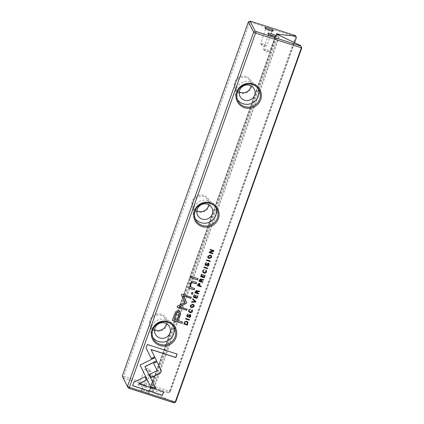 <?xml version="1.0" encoding="UTF-8"?>
<svg xmlns="http://www.w3.org/2000/svg" width="424" height="424" viewBox="0 0 424 424"><rect width="100%" height="100%" fill="white"/><g stroke="black" fill="none" stroke-linecap="round" stroke-linejoin="round"><path stroke-width="0.32" stroke-dasharray="2.12 1.59" d="M294.569 42.644L170.263 391.744L170.066 391.373L296.222 37.089L296.413 37.466M175.631 402.164L175.435 401.788L173.67 402.318L151.077 391.474L278.075 34.816M300.674 45.654L301.591 47.509L175.435 401.788M301.591 47.509L301.782 47.88M161.321 314.237A8.962 8.697 152.7 0 0 149.603 324.376A8.962 8.697 152.7 0 0 164.152 329.066A8.962 8.697 152.7 0 0 161.321 314.237M203.658 195.353A8.962 8.697 152.7 0 0 191.94 205.486A8.962 8.697 152.7 0 0 206.483 210.182A8.962 8.697 152.7 0 0 203.658 195.353M245.989 76.463A8.962 8.697 152.7 0 0 234.271 86.602A8.962 8.697 152.7 0 0 248.819 91.293A8.962 8.697 152.7 0 0 245.989 76.463M295.729 36.093L169.531 391.108L123.697 376.327L249.853 22.043L296.222 37.089L295.528 35.68M144.552 390.462A4.478 0.753 19.6 0 0 140.932 389.82A4.478 0.753 19.6 0 0 144.796 392.131A4.478 0.753 19.6 0 0 149.248 392.783A4.478 0.753 19.6 0 0 144.552 390.462M141.717 384.955A4.478 0.753 19.6 0 0 138.097 384.314A4.478 0.753 19.6 0 0 141.961 386.624A4.478 0.753 19.6 0 0 146.412 387.276A4.478 0.753 19.6 0 0 141.717 384.955M123.05 377.858L168.529 392.338L168.779 392.82L152.391 391.092L149.518 390.356L276.522 33.74M276.734 34.153L149.736 390.811L149.524 390.398M149.736 390.811L151.077 391.474M173.67 402.318L173.919 402.8M152.884 392.057L279.888 35.399M152.391 391.092L279.135 35.155M168.779 392.82L170.263 391.744M248.369 21.889L249.853 22.043L250.913 21.29M123.914 377.948L123.697 376.327L122.218 376.168M169.001 391.999L170.066 391.373L169.531 391.108L168.529 392.338M239.263 91.907A8.003 7.765 -27.3 0 1 245.777 77.566A8.003 7.765 -27.3 0 1 251.013 85.855M258.296 88.807A11.84 11.49 152.7 0 0 257.665 87.344A11.84 11.49 152.7 0 0 251.056 81.774A11.84 11.49 152.7 0 0 238.32 85.335A11.84 11.49 152.7 0 0 236.613 98.193A11.84 11.49 152.7 0 0 237.44 99.555M196.927 210.797A8.003 7.765 -27.3 0 1 203.446 196.45A8.003 7.765 -27.3 0 1 208.677 204.739M215.959 207.696A11.84 11.49 152.7 0 0 215.334 206.234A11.84 11.49 152.7 0 0 208.725 200.658A11.84 11.49 152.7 0 0 195.983 204.22A11.84 11.49 152.7 0 0 194.282 217.083A11.84 11.49 152.7 0 0 195.109 218.44M154.596 329.681A8.003 7.765 -27.3 0 1 161.109 315.334A8.003 7.765 -27.3 0 1 166.346 323.629M173.628 326.581A11.84 11.49 152.7 0 0 172.997 325.118A11.84 11.49 152.7 0 0 166.388 319.548A11.84 11.49 152.7 0 0 153.652 323.104A11.84 11.49 152.7 0 0 151.946 335.967A11.84 11.49 152.7 0 0 152.778 337.329M263.336 43.99A3.36 0.567 19.6 0 0 260.543 43.587A3.36 0.567 19.6 0 0 260.617 43.783A3.36 0.567 19.6 0 0 264.083 45.437A3.36 0.567 19.6 0 0 266.691 45.946A3.36 0.567 19.6 0 0 266.876 45.84A3.36 0.567 19.6 0 0 263.336 43.99M267.003 29.177A3.36 0.567 19.6 0 0 265.673 29.171A3.36 0.567 19.6 0 0 265.689 29.277A3.36 0.567 19.6 0 0 269.214 31.021A3.36 0.567 19.6 0 0 271.927 31.498A3.36 0.567 19.6 0 0 272.007 31.424A3.36 0.567 19.6 0 0 270.973 30.592M266.171 49.497A3.36 0.567 19.6 0 0 263.378 49.094A3.36 0.567 19.6 0 0 263.458 49.29A3.36 0.567 19.6 0 0 266.919 50.944A3.36 0.567 19.6 0 0 269.526 51.452A3.36 0.567 19.6 0 0 269.712 51.346A3.36 0.567 19.6 0 0 266.171 49.497M269.839 34.683A3.36 0.567 19.6 0 0 268.514 34.678A3.36 0.567 19.6 0 0 268.524 34.784A3.36 0.567 19.6 0 0 272.049 36.528A3.36 0.567 19.6 0 0 274.768 37.005A3.36 0.567 19.6 0 0 274.842 36.93A3.36 0.567 19.6 0 0 273.814 36.098M148.087 371.186A3.36 0.567 19.6 0 0 150.88 371.588A3.36 0.567 19.6 0 0 150.801 371.392A3.36 0.567 19.6 0 0 147.34 369.739A3.36 0.567 19.6 0 0 144.732 369.23A3.36 0.567 19.6 0 0 144.547 369.336A3.36 0.567 19.6 0 0 148.087 371.186M142.21 384.155A3.36 0.567 19.6 0 0 139.496 383.678A3.36 0.567 19.6 0 0 139.417 383.752A3.36 0.567 19.6 0 0 142.39 385.411A3.36 0.567 19.6 0 0 145.745 386.004A3.36 0.567 19.6 0 0 145.734 385.898A3.36 0.567 19.6 0 0 142.21 384.155M150.923 376.692A3.36 0.567 19.6 0 0 153.716 377.095A3.36 0.567 19.6 0 0 153.642 376.899A3.36 0.567 19.6 0 0 150.181 375.245A3.36 0.567 19.6 0 0 147.568 374.736A3.36 0.567 19.6 0 0 147.388 374.843A3.36 0.567 19.6 0 0 150.923 376.692M145.045 389.661A3.36 0.567 19.6 0 0 142.332 389.179A3.36 0.567 19.6 0 0 142.252 389.253A3.36 0.567 19.6 0 0 145.231 390.917A3.36 0.567 19.6 0 0 148.586 391.511A3.36 0.567 19.6 0 0 148.57 391.405A3.36 0.567 19.6 0 0 145.045 389.661M151.342 358.63L146.02 347.844L147.314 344.468M147.261 344.362L177.031 354.051M207.32 265.975L207.447 265.376L208.47 264.682L208.184 263.505M205.555 264.608L205.831 264.809L208.338 262.938L208.963 263.479M205.158 265L205.168 263.548L206.568 262.599M172.398 320.205L174.306 314.587L176.008 311.211L178.705 310.506L180.327 311.741M178.26 320.56L182.521 322.023M179.119 313.039L178.594 316.103L177.137 320.2L173.941 319.166M203.918 267.486L204.029 266.924L207.638 268.175M199.042 281.191L199.46 279.755L200.881 278.738L201.411 279.199M201.14 281.276L202.757 281.881M201.48 279.745L202.227 279.347L203.562 279.612M200.727 279.321L200.7 281.133L199.609 280.778M183.836 323.883L184.97 321.424L186.772 321.233L187.964 322.208M187.482 322.484L187.148 324.355L184.345 323.454M186.565 302.863L186.576 302.434M177.153 307.109L177.465 305.969L184.965 302.344L181.324 295.131L181.716 294.033L191.272 297.197M179.447 306.621L187.016 309.149M203.096 271.614L204.14 272.325L205.979 271.704L205.879 270.04L206.446 270.554M202.72 272.017L202.667 270.576L204.145 269.584M190.35 306.854L190.307 305.285L192.841 304.072L194.07 305.036M193.646 305.423L193.636 306.366L190.752 306.467M202.757 276.639L203.997 277.036L204.707 275.049L205.11 275.266M201.225 276.146L202.328 276.501L202.995 274.635L203.393 274.853M200.605 276.538L201.49 274.058L201.888 274.275M185.622 318.869L185.733 318.313L189.337 319.564M194.923 292.756L195.342 291.32L196.763 290.297L197.293 290.763M197.022 292.841L198.639 293.445M197.361 291.309L198.109 290.912L199.444 291.177M196.609 290.885L196.582 292.698L195.491 292.343M197.483 285.564L197.897 284.144L199.359 283.163L199.969 283.667M199.63 285.665L201.199 286.253M199.169 283.736L199.455 284.748L199.179 285.516L198.008 285.14M189.019 311.142L190.063 311.852L191.908 311.227L191.802 309.568L192.369 310.082M188.643 311.545L188.59 310.103L190.069 309.112M156.907 361.582L153.599 363.341M151.347 377.614L149.688 374.249L157.145 370.534L153.546 363.241M132.648 385.654L133.867 382.225M138.743 383.741L163.579 391.84M144.823 376.687L133.814 382.125M150.801 386.836L139.984 364.963L155.115 357.612M192.586 299.317L192.719 298.681L195.809 301.39M191.574 302.148L191.696 301.554L195.162 301.432M207.861 257.681L207.818 256.112L210.346 254.898L211.581 255.858M211.157 256.25L211.147 257.193L208.263 257.294M206.467 260.325L206.578 259.769L210.187 261.02M195.432 297.208L196.672 297.606L197.383 295.618L197.785 295.835M193.901 296.715L195.003 297.07L195.671 295.205L196.073 295.422M193.28 297.107L194.166 294.627L194.563 294.844M209.891 252.185L212.949 253.255M210.193 249.874L210.283 249.365L213.892 250.616M209.165 252.497L209.435 251.739L213.076 250.801M190.005 277.439L190.466 276.146L197.966 278.653M189.024 317.359L189.146 316.765L190.175 316.066L189.888 314.894M187.26 315.997L187.53 316.198L190.037 314.322L190.668 314.862M186.862 316.384L186.873 314.931L188.272 313.988M191.293 293.827L191.828 292.322L192.941 292.767M190.736 286.741L191.606 287.446L194.478 288.458M188.744 288.113L189.205 286.82L190.143 287.032L190.164 283.767C190.885 281.753 191.993 280.99 193.498 281.478L196.577 282.559M277.338 34.53L150.578 390.509M276.517 33.697L149.518 390.356M254.252 89.104L250.245 81.328M240.026 96.433L236.02 88.658M259.122 90.169L257.665 87.344M238.071 101.018L236.613 98.193M211.921 207.993L207.914 200.213M197.695 215.323L193.689 207.543M216.786 209.053L215.334 206.234M195.734 219.902L194.282 217.083M169.584 326.877L165.577 319.102M155.359 334.207L151.352 326.432M174.455 327.943L172.997 325.118M153.403 338.792L151.946 335.967M260.617 43.783L263.039 46.587L266.691 45.946M265.673 29.171L260.543 43.587M272.007 31.424L266.876 45.84M271.927 31.498L273.326 30.862M265.689 29.277L265.011 27.899M263.458 49.29L265.88 52.094L269.526 51.452M268.514 34.678L263.378 49.094M274.842 36.93L269.712 51.346M274.768 37.005L276.167 36.363M268.524 34.784L267.846 33.406M150.801 371.392L148.384 368.589L144.732 369.23M145.745 386.004L150.88 371.588M139.417 383.752L144.547 369.336M139.496 383.678L138.097 384.314M145.734 385.898L146.412 387.276M153.642 376.899L151.22 374.095L147.568 374.736M148.586 391.511L153.716 377.095M142.252 389.253L147.388 374.843M142.332 389.179L140.932 389.82M148.57 391.405L149.248 392.783"/><path stroke-width="0.64" d="M195.877 301.448L192.772 298.782L192.57 299.36L195.215 301.538L191.749 301.66L191.537 302.259L195.671 302.036L195.877 301.448M155.12 357.612L140.037 365.064L150.801 386.836L155.767 388.437L145.013 366.665L156.679 360.898L155.12 357.612M132.617 385.734L162.418 395.343L163.659 391.861L138.796 383.847L146.481 380.052L144.876 376.788L133.867 382.225L132.617 385.734M161.184 371.933L161.104 370.083L156.959 361.683L153.599 363.341L157.198 370.634L149.741 374.35L151.347 377.614L159.943 373.332L161.184 371.933M191.648 310.267L191.961 311.333L190.116 311.958L189.046 311.195L189.009 310.384L190.153 309.133L188.643 310.209L188.669 311.598L189.926 312.53C191.16 312.912 191.977 312.557 192.379 311.465L192.401 310.13L191.86 309.674L191.648 310.267L191.966 310.559L191.669 310.204M197.95 284.25L197.457 285.644L201.087 286.815L201.278 286.279L199.683 285.765L200.001 283.714L199.413 283.269L197.95 284.25M189.417 319.585L185.786 318.413L185.595 318.949L189.231 320.12L189.417 319.585M204.294 277.815L205.195 275.293L204.76 275.149L204.05 277.142L202.81 276.745L203.478 274.879L203.048 274.741L202.381 276.607L201.278 276.247L201.972 274.301L201.543 274.164L200.658 276.644L204.294 277.815L200.684 276.565M190.36 305.391L190.376 306.907L191.595 307.824L194.113 306.6L194.097 305.084L192.894 304.178L190.36 305.391M199.513 279.856L199.01 281.266L202.646 282.437L202.836 281.907L201.199 281.377L201.437 280.704L202.094 280.015L203.451 280.185L203.653 279.617L202.28 279.453L201.532 279.845L200.934 278.838L199.513 279.856M205.884 264.915L205.603 263.829L206.594 262.61L205.221 263.649L205.184 265.053L205.709 265.493L206.594 265.292L208.237 263.611L208.523 264.783L207.5 265.482L207.347 266.065C208.073 266.304 208.608 265.917 208.958 264.905L208.99 263.527L208.391 263.039L205.884 264.915L205.555 264.608M208.184 263.505L208.555 263.871L208.184 263.505L206.541 265.191L205.656 265.387L205.158 265M146.073 347.945L151.342 358.63L154.702 356.971L151.045 349.551L175.875 357.559L177.115 354.077L147.314 344.468L146.073 347.945M256.303 31.752L255.529 33.056L129.373 387.34L175.207 402.116L301.358 47.838L255.529 33.056L253.647 32.129L248.369 21.889L122.218 376.168L127.497 386.412L253.647 32.129L255.211 31.212L300.923 46.142L300.674 45.654L276.734 34.153L276.517 33.697L277.582 33.851L277.338 34.53M244.468 107.685A12.8 12.423 -27.3 0 1 240.429 86.501A12.8 12.423 -27.3 0 1 261.211 93.206A12.8 12.423 -27.3 0 1 244.468 107.685M202.137 226.575A12.8 12.423 -27.3 0 1 198.093 205.391A12.8 12.423 -27.3 0 1 218.874 212.09A12.8 12.423 -27.3 0 1 202.137 226.575M159.8 345.459A12.8 12.423 -27.3 0 1 155.762 324.275A12.8 12.423 -27.3 0 1 176.543 330.98A12.8 12.423 -27.3 0 1 159.8 345.459M174.359 314.688L172.367 320.284L182.113 323.427L182.606 322.049L178.313 320.666L179.834 316.394L180.354 311.794L178.758 310.606L176.061 311.311L174.359 314.688M207.718 268.201L204.082 267.03L203.891 267.56L207.527 268.737L207.718 268.201M183.836 323.883L187.392 325.028L187.991 322.261L186.825 321.334L185.023 321.524L183.809 323.963L187.445 325.134L187.964 322.208M191.272 297.197L190.906 298.22L183.322 295.777L186.539 302.365L183.375 295.883L190.959 298.326L191.351 297.224L181.769 294.134L181.377 295.236L185.018 302.45L177.518 306.075L177.126 307.183L186.708 310.273L187.101 309.175L179.5 306.722L186.168 303.393L186.576 302.434M205.72 270.74L206.032 271.805L204.193 272.431L203.123 271.667L203.085 270.857L204.225 269.606L202.72 270.682L202.741 272.07L204.002 273.003C205.232 273.385 206.053 273.029 206.451 271.943L206.472 270.607L205.932 270.146L205.72 270.74L206.043 271.031L205.746 270.676M195.395 291.421L194.892 292.83L198.527 294.002L198.718 293.472L197.081 292.942L197.319 292.269L197.976 291.579L199.333 291.749L199.534 291.182L198.162 291.018L197.414 291.41L196.816 290.403L195.395 291.421M207.871 256.218L207.882 257.734L209.101 258.645L211.624 257.426L211.608 255.911L210.399 255.004L207.871 256.218M210.267 261.041L206.631 259.87L206.44 260.405L210.076 261.576L210.267 261.041M196.969 298.385L197.87 295.862L197.436 295.719L196.725 297.712L195.485 297.314L196.153 295.449L195.724 295.311L195.056 297.176L193.953 296.816L194.648 294.871L194.219 294.733L193.333 297.213L196.969 298.385L193.36 297.134M212.853 253.775L213.028 253.282L209.944 252.285L213.738 251.294L213.972 250.642L210.336 249.466L210.161 249.953L213.129 250.907L209.488 251.84L209.218 252.603L212.853 253.775L209.244 252.524M197.589 279.973L198.045 278.679L190.519 276.252L190.058 277.545L197.589 279.973L190.084 277.466M187.583 316.299L187.307 315.218L188.298 313.993L186.926 315.037L186.883 316.436L187.413 316.876L188.298 316.68L189.941 314.995L190.228 316.171L189.199 316.866L189.046 317.454C189.772 317.693 190.312 317.306 190.662 316.293L190.694 314.915L190.09 314.428L187.583 316.299L187.26 315.997M189.888 314.894L190.254 315.26L189.888 314.894L188.245 316.574L187.36 316.776L186.862 316.384M192.485 294.298L193.021 292.793L191.881 292.422L191.346 293.933L192.485 294.298L191.372 293.853M190.53 288.654L194.086 289.804L194.558 288.484L191.659 287.546L190.763 286.794L190.811 284.409C191.293 283.02 192.104 282.527 193.249 282.925L196.195 283.879L196.657 282.585L193.551 281.584C192.046 281.091 190.938 281.854 190.217 283.873L190.196 287.138L189.258 286.926L188.802 288.214L190.53 288.654L188.744 288.113M248.369 21.889L250.054 21.2L250.913 21.29L295.528 35.68L296.413 37.466L294.569 42.644M272.547 35.727A4.478 0.753 -160.4 0 1 267.846 33.406A4.478 0.753 -160.4 0 1 272.303 34.053A4.478 0.753 -160.4 0 1 276.167 36.363A4.478 0.753 -160.4 0 1 272.547 35.727M269.706 30.221A4.478 0.753 -160.4 0 1 265.011 27.899A4.478 0.753 -160.4 0 1 269.463 28.546A4.478 0.753 -160.4 0 1 273.326 30.862A4.478 0.753 -160.4 0 1 269.706 30.221M250.054 21.2L255.211 31.212M295.782 36.162L279.389 34.434L277.582 33.851M300.923 46.142L301.782 47.88L175.631 402.164L173.919 402.8L129.304 388.411L128.212 387.875L122.218 376.168M279.135 35.155L279.389 34.434M128.212 387.875L127.497 386.412L129.373 387.34L129.304 388.411M301.782 47.88L301.358 47.838L301.215 46.725M174.481 402.63L175.631 402.164M251.013 85.855A8.003 7.765 -27.3 0 1 239.263 91.907M249.789 85.341A8.003 7.765 152.7 0 0 240.026 96.433A8.003 7.765 152.7 0 0 250.695 99.672A8.003 7.765 152.7 0 0 249.789 85.341M237.44 99.555A11.84 11.49 152.7 0 0 243.222 103.769A11.84 11.49 152.7 0 0 255.402 100.806A11.84 11.49 152.7 0 0 258.296 88.807M244.68 106.588A11.84 11.49 152.7 0 0 257.416 103.032A11.84 11.49 152.7 0 0 259.122 90.169A11.84 11.49 152.7 0 0 243.334 85.378A11.84 11.49 152.7 0 0 238.071 101.018A11.84 11.49 152.7 0 0 244.68 106.588M208.677 204.739A8.003 7.765 -27.3 0 1 196.927 210.797M207.453 204.225A8.003 7.765 152.7 0 0 197.695 215.323A8.003 7.765 152.7 0 0 208.364 218.556A8.003 7.765 152.7 0 0 207.453 204.225M195.109 218.44A11.84 11.49 152.7 0 0 200.891 222.653A11.84 11.49 152.7 0 0 213.071 219.69A11.84 11.49 152.7 0 0 215.959 207.696M202.343 225.478A11.84 11.49 152.7 0 0 215.085 221.916A11.84 11.49 152.7 0 0 216.786 209.053A11.84 11.49 152.7 0 0 200.997 204.267A11.84 11.49 152.7 0 0 195.734 219.902A11.84 11.49 152.7 0 0 202.343 225.478M166.346 323.629A8.003 7.765 -27.3 0 1 154.596 329.681M165.122 323.115A8.003 7.765 152.7 0 0 155.359 334.207A8.003 7.765 152.7 0 0 166.028 337.446A8.003 7.765 152.7 0 0 165.122 323.115M152.778 337.329A11.84 11.49 152.7 0 0 158.56 341.543A11.84 11.49 152.7 0 0 170.734 338.575A11.84 11.49 152.7 0 0 173.628 326.581M160.012 344.362A11.84 11.49 152.7 0 0 172.754 340.806A11.84 11.49 152.7 0 0 174.455 327.943A11.84 11.49 152.7 0 0 158.666 323.152A11.84 11.49 152.7 0 0 153.403 338.792A11.84 11.49 152.7 0 0 160.012 344.362M270.973 30.592A3.36 0.567 19.6 0 0 267.003 29.177M273.814 36.098A3.36 0.567 19.6 0 0 269.839 34.683M177.031 354.051L175.822 357.453L150.992 349.45L154.649 356.865L151.288 358.529M208.963 263.479L208.905 264.804C208.555 265.816 208.02 266.203 207.294 265.965M206.568 262.599L205.55 263.728L205.831 264.809M182.521 322.023L182.06 323.321L172.398 320.205M180.327 311.741L179.781 316.293L178.313 320.666M173.994 319.272L177.19 320.3L178.647 316.209L179.145 313.087L178.218 312.414C176.967 311.974 176.045 312.896 175.457 315.175L173.994 319.272L175.404 315.074C175.992 312.795 176.914 311.873 178.165 312.313L179.119 313.039M207.638 268.175L207.527 268.737M207.474 268.631L203.918 267.486M202.757 281.881L202.593 282.336L199.042 281.191M203.562 279.612L203.398 280.084L202.041 279.914L201.199 281.377M201.411 279.199L201.532 279.845M199.662 280.884L200.753 281.234L200.78 279.427L199.609 280.778L200.727 279.321L201.071 279.612M201.045 279.559L200.727 279.321M184.398 323.554L187.201 324.461L187.514 322.537L186.629 321.896C185.659 321.599 185.007 321.901 184.668 322.796L184.345 323.454L184.615 322.691C184.954 321.8 185.606 321.498 186.576 321.79L187.482 322.484M186.486 302.264L186.565 302.863L186.115 303.293L179.5 306.722M187.016 309.149L186.655 310.172L177.153 307.109M206.446 270.554L206.398 271.837C206 272.924 205.179 273.279 203.949 272.902L202.72 272.017M204.145 269.584L203.032 270.751L203.096 271.614M194.07 305.036L194.059 306.499L191.542 307.718L190.35 306.854M190.752 306.467L190.705 305.423L192.618 304.644L193.646 305.423M193.689 306.473L193.673 305.476L192.671 304.75L190.758 305.524L190.774 306.52L193.689 306.473M205.11 275.266L204.241 277.709M203.393 274.853L202.81 276.745M201.888 274.275L201.278 276.247M189.337 319.564L189.231 320.12M189.178 320.019L185.622 318.869M198.639 293.445L198.474 293.901L194.923 292.756M199.444 291.177L199.28 291.648L197.923 291.479L197.081 292.942M197.293 290.763L197.414 291.41M195.543 292.449L196.635 292.799L196.662 290.991L195.491 292.343L196.609 290.885L196.953 291.177M196.927 291.124L196.609 290.885M201.199 286.253L201.034 286.709L197.483 285.564M199.969 283.667L199.683 285.765M198.061 285.241L199.232 285.622L199.508 284.849L199.222 283.836L198.008 285.14L198.284 284.371L199.169 283.736L199.54 284.043M199.513 283.99L199.169 283.736M192.369 310.082L192.326 311.364C191.924 312.451 191.107 312.806 189.873 312.43L188.643 311.545M190.069 309.112L188.956 310.278L189.019 311.142M156.954 361.683L161.051 369.977L161.131 371.832L159.89 373.231L151.294 377.508M163.579 391.84L162.366 395.242L132.648 385.654M144.87 376.788L146.428 379.946L138.796 383.847M155.115 357.612L156.679 360.898M156.626 360.798L144.96 366.559L155.714 388.336L150.748 386.736M195.809 301.39L195.671 302.036M195.215 301.538L192.586 299.317M195.618 301.936L191.574 302.148M211.581 255.858L211.571 257.32L209.048 258.545L207.861 257.681M208.263 257.294L208.216 256.244L210.129 255.471L211.157 256.25M211.2 257.294L211.184 256.303L210.182 255.577L208.269 256.35L208.285 257.341L211.2 257.294M210.187 261.02L210.076 261.576M210.023 261.47L206.467 260.325M197.785 295.835L196.916 298.279M196.073 295.422L195.485 297.314M194.563 294.844L193.953 296.816M212.949 253.255L212.8 253.674M213.892 250.616L213.685 251.194L209.944 252.285M213.129 250.907L210.193 249.874M197.966 278.653L197.536 279.866M190.668 314.862L190.609 316.187C190.259 317.2 189.719 317.587 188.993 317.348M188.272 313.988L187.254 315.111L187.53 316.198M192.941 292.767L192.432 294.198M194.478 288.458L194.033 289.698L190.477 288.553M196.577 282.559L196.142 283.773L193.196 282.824C192.051 282.421 191.24 282.914 190.758 284.303L190.736 286.741"/></g></svg>
